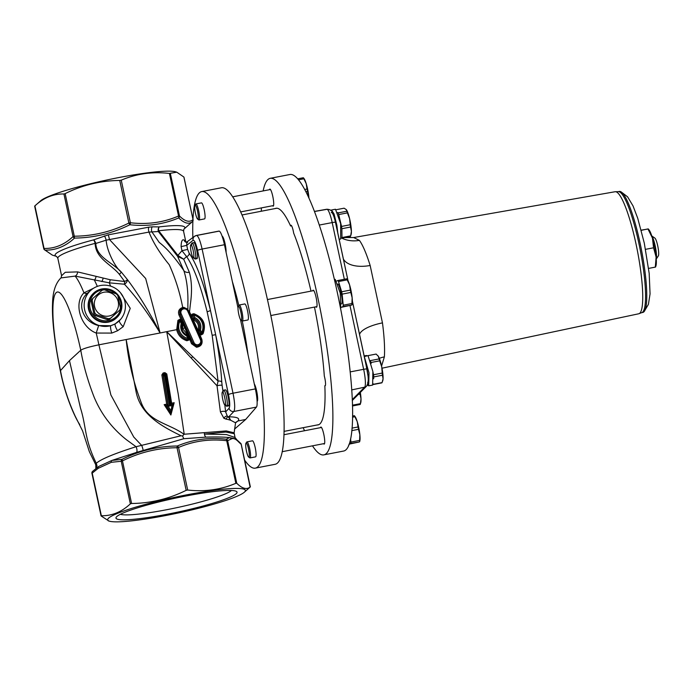 <?xml version="1.0" encoding="UTF-8"?>
<svg xmlns="http://www.w3.org/2000/svg" width="693" height="693" viewBox="0 0 693 693"><rect width="100%" height="100%" fill="white"/><g stroke="black" fill="none" stroke-linecap="round" stroke-linejoin="round"><path stroke-width="1.04" d="M166.372 375.389L165.818 374.047L165.384 375.026L170.556 405.873L171.171 404.452L165.792 373.787A0.615 0.598 -135.1 0 0 165.436 373.683M166.199 374.471L166.051 374.168A0.615 0.598 -135.1 0 0 165.861 373.839M166.216 375.493L165.575 375.649M164.57 373.77L165.818 374.047L163.557 374.029A0.615 0.598 -135.1 0 0 163.253 374.194L163.236 374.211M164.475 373.796L163.652 374.471L164.562 375.19L164.769 374.029M164.665 374.047L164.882 374.852M170.556 405.873L171.968 405.596L170.703 412.768L165.991 405.492L164.154 404.651L170.885 415.003L174.168 402.711L171.63 403.205L166.788 373.969L164.925 372.643L163.15 372.99L161.85 374.922L166.692 404.158L168.044 405.128L163.028 374.8L163.652 374.471L163.409 375.961L168.217 405.084L166.129 405.518M170.729 410.299L168.156 406.332L169.568 406.063L164.588 375.84L163.834 375.952M164.588 375.84L164.562 375.19M163.236 375.043L163.409 375.961M163.86 373.925L163.176 374.289A0.615 0.598 -135.1 0 1 163.253 374.194L165.237 373.657L164.925 372.643M163.089 374.74A0.615 0.598 -135.1 0 1 163.176 374.289M101.083 515.783L92.221 473.146L101.351 515.739C111.919 515.964 121.587 512.006 130.362 503.854L131.592 503.49C150.684 503.291 168.875 498.899 186.166 490.332L187.682 490.038C204.634 491.978 220.695 489.743 235.854 483.316L236.763 483.264C242.178 488.669 246.699 489.882 250.32 486.91L244.334 492.229A70.426 8.039 167.9 0 0 174.827 497.279A70.426 8.039 167.9 0 0 109.364 521.162A70.426 8.039 167.9 0 0 166.268 515.427A70.426 8.039 167.9 0 0 244.334 492.229M108.853 520.98L101.126 515.964M34.693 206.09L43.806 248.579M63.929 193.979C53.361 193.754 43.694 197.713 34.919 205.864L40.679 200.771A70.426 8.039 167.9 0 1 106.817 180.007A70.426 8.039 167.9 0 1 175.65 171.838L176.758 172.176L169.421 173.432C152.469 171.492 136.408 173.735 121.249 180.163L119.742 180.457C100.65 180.656 82.458 185.04 65.159 193.616L63.929 193.979L73.06 236.573A2.044 1.62 47.4 0 0 74.549 238.08C93.867 237.864 112.309 233.411 129.868 224.74C147.098 226.68 163.375 224.411 178.699 217.923C184.277 223.363 188.86 224.593 192.437 221.613L192.463 221.595A2.044 1.62 47.4 0 0 192.507 221.543M120.391 514.293A57.831 6.601 167.9 0 0 167.247 509.615A57.831 6.601 167.9 0 0 231.453 490.479M381.574 366.086L384.372 356.869A66.84 11.478 -101 0 0 382.467 322.877L370.157 265.488A66.84 11.478 -101 0 0 359.398 240.384L353.673 237.534L344.871 237.569M641.588 312.69A61.634 10.586 -101 0 0 642.177 312.474A61.634 10.586 -101 0 0 642.714 312.049A61.634 10.586 -101 0 0 638.842 243.174A61.634 10.586 -101 0 0 618.797 191.658A61.634 10.586 79 0 1 619.377 191.441A61.634 10.586 79 0 1 640.782 246.431A61.634 10.586 79 0 1 643.918 311.815A61.634 10.586 79 0 1 642.792 312.456A61.634 10.586 79 0 1 642.168 312.474M382.008 368.2L638.764 313.773A62.162 10.672 79 0 0 639.864 313.132A62.162 10.672 79 0 0 635.957 243.676A62.162 10.672 79 0 0 615.141 191.727L618.797 191.658A61.634 10.586 -101 0 0 618.165 191.675M232.346 281.557A88.626 15.22 79 0 1 238.825 305.509M242.281 321.05A88.626 15.22 79 0 1 248.025 354.703M103.863 292.247A12.249 11.989 44.9 0 0 97.436 312.084A12.249 11.989 44.9 0 0 117.949 308.108A12.249 11.989 44.9 0 0 103.863 292.247M102.148 290.228A14.7 14.38 -135.1 0 1 104.392 289.795L116.294 293.884A14.7 14.38 -135.1 0 1 117.836 295.616L120.469 307.9A14.7 14.38 -135.1 0 1 119.768 310.074L110.49 318.26A14.7 14.38 -135.1 0 1 108.247 318.693L96.344 314.605A14.7 14.38 -135.1 0 1 94.802 312.872L92.169 300.589A14.7 14.38 -135.1 0 1 92.871 298.423L102.148 290.228M119.768 310.074L109.546 319.204A14.7 14.38 -135.1 0 1 107.302 319.646L95.4 315.549A14.7 14.38 -135.1 0 1 93.858 313.816L94.802 312.872M95.4 315.549L96.344 314.605M93.858 313.816L91.225 301.533L92.169 300.589M91.225 301.533A14.7 14.38 -135.1 0 1 91.926 299.367L92.871 298.423M101.724 288.981A16.84 16.476 44.9 0 0 93.598 317.022A16.84 16.476 44.9 0 0 119.811 297.6A16.84 16.476 44.9 0 0 101.724 288.981M117.966 296.171A15.818 15.48 -135.1 0 1 112.812 319.126A15.818 15.48 -135.1 0 1 90.688 310.291A15.818 15.48 -135.1 0 1 115.722 293.676M116.935 317.446A16.84 16.476 -135.1 0 1 93.157 317.472A16.84 16.476 -135.1 0 1 93.07 293.685M109.546 319.204L110.49 318.26M107.302 319.646L108.247 318.693M69.439 360.655L60.49 370.59L60.612 371.162M93.659 288.175L83.957 292.844C73.319 303.3 80.613 327.269 96.214 333.047L111.772 333.082L117.576 330.752L123.215 326.663L130.241 308.324L120.504 292.775M183.766 438.721L205.951 437.136C215.991 436.798 223.9 436.962 229.669 437.612L226.135 439.189C209 437.205 192.723 439.475 177.304 446.006C157.926 446.214 139.492 450.658 121.985 459.346L111.876 460.438L136.668 452.356L183.766 438.721L182.588 436.018L183.992 434.251C168.46 423.163 148.718 421.933 141.433 403.161C133.498 382.623 128.413 361.417 126.169 339.544L160.1 332.978C149.965 312.915 139.102 295.166 127.503 279.721A4.08 2.486 -51.5 0 1 124.437 284.225C136.252 296.942 148.146 313.193 160.1 332.978L145.66 278.473L109.39 239.431A4.08 0.52 77.8 0 0 108.221 234.849L93.572 239.873A4.08 1.559 -104.8 0 1 95.123 243.356C95.573 258.489 111.027 264.154 119.378 274.341L124.645 281.523L110.213 279.747L77.616 271.899A4.08 2.989 -78.9 0 1 75.121 276.1L109.234 282.839L124.437 284.225L124.645 281.523A4.08 0.511 151.9 0 0 127.503 279.721L121.336 272.098C111.911 261.989 96.535 257.432 95.781 243.468L106.142 240.176C106.921 251.342 115.454 267.81 121.336 272.098A4.08 0.65 135.5 0 1 119.378 274.341M143.104 450.415A4.08 0.528 71.4 0 0 141.788 445.547L133.758 437.04L110.88 394.941L98.9 344.828C89.302 346.795 83.264 348.588 80.769 350.225L69.473 360.62L80.466 408.012C86.495 426.949 84.078 438.357 96.284 463.296L95.755 464.769L89.362 451.697L82.597 430.916L75.199 416.19C68.131 400.797 63.228 385.603 60.49 370.59A69.69 11.972 -101 0 1 56.116 292.715A69.69 11.972 -101 0 1 80.769 350.225C83.394 365.35 87.846 380.994 94.135 397.167C101.247 414.163 112.093 428.413 126.68 439.916L136.053 446.716C114.076 453.698 100.814 459.216 96.284 463.296L97.029 465.852L95.929 468.407M182.588 436.018L181.072 435.75L136.053 446.716A4.08 1.655 75.3 0 1 136.668 452.356M236.763 483.264L227.633 440.679L231.064 439.102C233.229 437.777 235.897 438.868 239.059 442.377A2.044 1.914 -50.1 0 0 237.751 440.921L235.022 437.465L226.412 434.563L204.513 434.078A4.08 2.07 81.8 0 1 204.357 432.986A4.08 2.105 -92.6 0 0 205.951 437.136A4.08 2.018 -92 0 1 204.513 434.078L225.883 432.025L234.217 433.705M231.064 439.102A2.044 1.992 -98.1 0 0 229.669 437.612L235.802 438.877L240.688 443.338A2.044 1.88 134.6 0 0 239.873 442.879L238.946 441.987M233.991 433.272L234.139 432.796L226.256 430.925L184 434.251M104.331 235.897A4.08 1.239 72 0 1 106.142 240.176L148.986 232.077A4.08 1.836 81 0 1 148.787 227.165L108.221 234.849M191.45 222.505L183.948 229.123A66.346 7.571 167.9 0 0 159.165 226.906A4.08 2.963 -87 0 0 158.351 231.54L177.616 256.384L183.818 270.591C175.043 257.692 166.857 248.311 159.243 242.446L151.819 231.774A4.08 2.451 88.1 0 1 152.235 226.828L148.787 227.165M193.754 314.397L192.637 315.731L193.823 315.107L193.927 314.284A1.022 0.996 55.7 0 0 192.758 315.644L193.849 318.312L192.637 315.731L191.623 316.38L192.827 318.927L193.849 318.312L194.369 318.815L194.976 317.706L193.91 318.252A1.022 0.996 44.9 0 0 194.412 318.763A9.165 8.974 -135.1 0 1 199.333 329.825A1.022 0.996 48.1 0 0 199.367 330.544L200.442 329.998L199.333 329.825C200.433 324.965 198.787 321.292 194.369 318.815L193.823 319.941C197.748 322.106 199.203 325.338 198.189 329.625L199.307 329.842L200.528 333.142A1.022 0.988 38.3 0 0 202.347 333.229L201.594 332.597L200.468 333.22L199.341 330.57L198.276 331.037L199.402 333.654L200.468 333.22L202.997 333.853C206.523 324.272 203.482 317.559 193.884 313.721L191.987 314.189L191.441 315.93L189.527 311.937L190.341 304.426C192.16 291.866 191.831 281.159 189.345 272.297A6.124 4.505 -21.6 0 1 183.818 270.591C186.885 279.981 188.236 291.329 187.872 304.625L187.881 309.537L184 307.389L182.709 307.475C179.851 292.446 175.346 278.188 169.213 264.7C159.728 253.127 152.98 242.255 148.986 232.077L158.351 231.54A4.08 1.447 -48.1 0 1 158.688 230.786A64.302 7.337 -12.1 0 1 183.576 231.323L185.655 241.008L184.13 240.073C182.25 238.99 181.245 241.181 181.098 246.639L181.973 250.701L186.556 256.557C193.572 266.51 200.424 284.884 207.112 311.694L212.171 335.299L215.662 334.71L210.421 310.265C203.491 282.493 196.405 263.461 189.154 253.153L187.63 249.411L181.973 250.701L177.91 255.396L158.688 230.786A4.08 2.529 -96.9 0 1 159.165 226.906L152.235 226.828M177.936 255.44A4.08 1.299 -29.6 0 0 177.625 256.401L183.706 259.243L177.91 255.396A4.08 1.36 -29.7 0 0 177.616 256.384M60.906 277.928L75.121 276.1A85.733 14.726 -101 0 1 83.957 292.844A6.124 3.517 -129.9 0 0 87.69 292.948M77.616 271.899L65.281 272.288L61.573 275.719L61.114 277.72M95.781 243.468A4.08 2.105 67.5 0 0 93.572 239.873A66.346 7.571 167.9 0 0 56.583 256.427L57.831 258.281A64.302 7.337 -12.1 0 1 95.123 243.356L95.781 243.468M98.181 468.329A2.044 1.663 -124.9 0 1 98.579 466.536L92.55 471.405A2.044 1.62 -132.6 0 0 92.221 473.146L98.181 468.329L111.304 462.309A2.044 1.724 -103.4 0 1 111.876 460.438L98.579 466.536L92.576 471.387A2.044 1.62 -132.6 0 0 92.55 471.405L92.55 471.405A2.044 2.044 0 0 0 91.935 473.336L101.057 515.861M111.304 462.309L121.232 461.269L122.462 460.897L121.985 459.346A2.044 1.724 90.8 0 0 121.232 461.269L130.362 503.854M177.304 446.006A2.044 0.476 89.2 0 0 177.036 447.739L178.551 447.453A2.044 1.109 -112.7 0 0 177.304 446.006M187.682 490.038L178.551 447.453C193.702 440.973 209.762 438.73 226.724 440.722L227.633 440.679A2.044 1.984 -128.6 0 0 226.135 439.189A2.044 1.014 96.3 0 1 226.724 440.722L235.854 483.316M250.364 486.884L241.251 444.36A2.044 2.044 0 0 0 240.688 443.338A2.044 1.88 134.6 0 1 241.19 444.326L241.207 444.421M92.507 471.457A2.044 1.984 -128.6 0 0 91.97 473.284M34.65 206.116L43.763 248.64A2.044 2.044 0 0 0 44.326 249.662L44.326 249.662A2.044 1.88 -45.4 0 0 45.14 250.121A2.044 1.724 -89.2 0 1 44.049 248.449L43.824 248.674A2.044 1.88 -45.4 0 0 44.326 249.662L52.313 255.093L45.14 250.121C55.769 250.346 65.566 246.336 74.549 238.08A2.044 0.476 -90.8 0 1 74.29 236.2L65.159 193.616M192.437 221.613A2.044 1.62 47.4 0 0 192.463 221.595A2.044 2.044 0 0 0 193.078 219.664L193.018 219.62A2.044 1.984 51.4 0 1 192.437 221.613M169.421 173.432L178.551 216.025A2.044 1.109 67.3 0 1 178.699 217.923A2.044 1.88 -45.4 0 0 179.461 215.973L170.331 173.389M119.742 180.457L128.872 223.042L129.868 224.74A2.044 1.014 -83.7 0 0 130.379 222.748L121.249 180.163M238.002 307.952L224.454 244.733A16.329 2.807 -101 0 0 218.971 231.081A16.329 2.807 -101 0 0 218.719 231.211L196.76 235.464M212.171 335.299L218.07 381.107L217.039 385.81L220.409 411.945L223.995 418.407L230.665 420.235L228.785 416.805L233.887 411.469C235.196 408.931 234.91 402.85 233.021 393.217L202.113 249.047C200.121 240.384 198.233 235.854 196.457 235.438L196.18 235.577A4.08 3.993 -128.6 0 0 194.473 236.356A4.08 3.993 -128.6 0 1 194.473 236.356L196.448 235.447L218.971 231.081M234.468 429.175L245.669 419.473L256.427 407.103A16.329 2.807 -101 0 0 255.362 388.903L240.506 319.62M173.415 338.089L166.727 331.696L217.039 385.81A3.058 0.667 -8.4 0 1 220.01 385.221A3.058 0.667 -8.4 0 1 222.115 385.429L221.777 382.155A3.058 1.698 -3.5 0 0 218.07 381.107L173.415 338.089A6.124 0.442 -44.3 0 0 173.12 338.383M185.663 241.069L186.33 242.351A3.058 2.989 103.5 0 1 184.13 240.073M189.345 272.297L183.706 259.243L186.556 256.557A3.058 2.807 -36.8 0 0 189.154 253.153M120.591 319.378L115.203 323.882L110.733 325.745L98.657 325.571L96.214 333.047A85.733 14.726 -101 0 1 98.9 344.828L126.169 339.544L136.053 391.597C140.488 414.812 161.971 426.464 181.072 435.75M245.669 419.473L237.968 420.963C240.228 418.286 237.171 416.9 228.785 416.805A4.08 3.976 43.7 0 1 228.326 416.865L227.313 416.138L225.649 411.876L224.801 404.946A6.601 1.135 79 0 1 222.618 398.726A6.601 1.135 79 0 1 222.306 392.16A6.601 1.135 79 0 1 224.653 397.358A6.601 1.135 79 0 1 225.104 404.92A6.601 1.135 79 0 1 224.775 404.929L226.533 406.15A8.169 1.403 -101 0 0 226.793 406.228A8.169 1.403 -101 0 0 226.949 406.141A8.169 1.403 -101 0 0 226.533 397.479A8.169 1.403 -101 0 0 223.692 390.194A8.169 1.403 -101 0 0 223.544 390.28A8.169 1.403 -101 0 0 223.475 390.367A8.169 1.403 -101 0 0 223.172 392.74M226.057 419.3A3.058 2.625 -80.8 0 1 228.326 416.865L230.665 420.235L235.559 422.817L237.968 420.963L235.663 422.453M193.598 242.749L193.763 242.654C195.634 241.892 198.848 258.706 196.829 258.697L195.738 257.519M225.156 389.968L225.32 389.882C227.191 389.119 230.414 405.933 228.395 405.925L227.295 404.738M187.63 249.411L186.755 245.348C186.703 242.359 187.015 241.363 187.682 242.359M220.409 411.945A3.058 1.091 173.4 0 1 223.415 411.296A3.058 1.091 173.4 0 1 225.649 411.876L229.088 408.264A4.08 3.976 43.7 0 0 233.887 411.469L256.427 407.103M186.928 242.429A3.058 2.989 103.5 0 1 186.33 242.351L194.473 236.356A4.08 3.993 -128.6 0 0 193.078 240.306C194.438 240.029 195.946 243.39 197.583 250.398A4.08 0.468 -12.1 0 1 202.113 249.047L224.454 244.733M193.078 240.306L186.755 245.348L181.098 246.639M207.112 311.694A3.058 0.771 166.3 0 0 210.421 310.265L197.583 250.398M98.657 325.571C82.372 321.89 75.918 302.832 87.716 292.931L91.251 289.934A20.851 20.4 -135.1 0 1 119.179 291.329A20.851 20.4 -135.1 0 1 120.703 319.248A20.851 20.4 -135.1 0 1 109.122 326.048A20.851 20.4 -135.1 0 1 86.33 314.613A20.851 20.4 -135.1 0 1 91.251 289.934M189.042 312.093L189.527 311.937L187.76 309.641M180.795 320.72A1.022 1.005 53.6 0 0 179.279 320.322L177.919 320.383L176.68 329.773C178.075 335.299 181.471 338.964 186.876 340.739L187.301 339.769C182.285 338.08 179.123 334.632 177.815 329.435L178.959 320.677L180.812 320.746A1.022 1.022 0 0 0 179.279 320.322L179.279 320.322A1.022 1.005 53.6 0 0 178.993 320.651A13.288 13.002 44.9 0 0 187.405 339.605L188.444 339.284M186.859 335.161L187.136 334.321L182.64 328.621L182.822 324.558L182.008 324.055C180.908 328.898 182.545 332.588 186.937 335.109L186.651 335.88L187.431 335.62A1.022 1.005 44.8 0 0 186.945 335.126A9.165 8.974 -135.1 0 1 182.008 324.055A1.022 1.022 0 0 0 181.973 323.328L181.194 323.588L182.016 324.047M187.405 339.605A1.022 0.996 33.7 0 0 188.583 338.236L187.405 339.605M188.392 339.371L188.505 339.198A1.022 1.022 0 0 0 188.591 338.227L187.422 335.637A1.022 1.022 0 0 0 186.937 335.109M181.999 323.388L182.718 323.146L181.349 320.201L179.704 319.343L177.919 320.383M181.54 320.564L180.856 320.798M193.945 314.276C202.72 318.035 205.526 324.35 202.347 333.22L202.347 333.22A13.288 13.002 44.9 0 0 193.962 314.293A1.022 1.022 0 0 0 193.104 314.414L193.009 314.483M193.884 313.721L193.763 314.241M191.441 315.93L191.623 316.38M192.827 318.927L193.823 319.941M198.189 329.625L198.276 331.037M188.418 310.724A4.608 4.513 44.9 0 0 181.271 309.017A4.608 4.513 44.9 0 0 180.102 314.301L181.176 309.104M182.822 324.558L182.718 323.146M182.857 323.51L187.916 334.97L187.136 334.321M188.609 338.271L189.224 337.993L187.916 334.97M188.106 335.36L187.448 335.646M198.137 330.665L193.026 319.308M186.876 340.739L188.998 340.02L189.224 337.993M199.402 333.654L201.265 334.91L202.997 333.853M182.952 308.125L182.709 307.475C179.037 308.749 177.78 311.252 178.959 314.994L181.358 320.201M200.416 344.534L197.115 346.335L192.645 343.381L180.015 314.379L178.959 314.994M189.388 338.461L191.537 343.728L196.517 347.254C201.074 346.5 202.841 343.867 201.819 339.345L199.601 334.061M181.168 313.764A3.586 3.517 -135.1 0 1 182.961 309.104A3.586 3.517 -135.1 0 1 187.647 311.001L200.459 339.83A3.586 3.517 -135.1 0 1 198.674 344.482A3.586 3.517 -135.1 0 1 193.979 342.593L181.168 313.764L180.102 314.301L192.914 343.13L191.537 343.728M188.713 312.006L201.169 339.648M201.247 339.613L201.819 339.345M169.568 406.063L168.156 405.076M168.156 406.332L166.181 405.457L170.911 412.56L173.137 404.175L171.119 404.504L173.103 404.114M171.968 405.596L173.094 404.123M174.168 402.711L173.007 404.088M170.885 415.003L170.695 412.794M165.237 373.657L165.844 373.752L166.389 375.398L171.18 404.513M173.137 404.175L170.911 412.56M163.028 374.8L163.548 374.038L163.028 374.8L161.85 374.922M166.788 373.969L166.112 374.133M171.63 403.205L171.006 404.556M250.095 487.136L241.19 444.326L239.059 442.377M34.919 205.864L44.049 248.449C54.626 248.726 64.302 244.759 73.06 236.573L74.29 236.2C93.39 236.053 111.582 231.661 128.872 223.042L130.379 222.748C147.349 224.74 163.401 222.496 178.551 216.025L179.461 215.973C184.892 221.422 189.406 222.644 193.018 219.62L183.888 177.036L176.758 172.176M176.152 172.02A70.426 8.039 167.9 0 0 175.65 171.838M167.507 514.18A61.911 7.069 167.9 0 0 236.478 491.45A61.911 7.069 167.9 0 0 175.034 498.224A61.911 7.069 167.9 0 0 116.207 517.229A61.911 7.069 167.9 0 0 167.507 514.18M382.718 380.812A13.271 2.278 -101 0 0 382.787 380.613A13.271 2.278 -101 0 0 383.056 378.768A13.271 2.278 -101 0 0 381.73 366.796A13.271 2.278 -101 0 0 378.378 356.349A13.271 2.278 -101 0 0 377.98 355.769A13.271 2.278 -101 0 0 377.945 355.734M373.224 384.468A14.674 2.521 -101 0 0 373.388 384.286L373.414 383.931M373.674 378.759L373.77 376.923A14.674 2.521 -101 0 0 373.527 374.748L372.938 371.907M371.162 363.409L370.972 362.508A14.674 2.521 -101 0 0 370.365 360.62L370.322 360.533M373.198 384.528L381.713 382.882A14.674 2.521 -101 0 0 382.086 382.605L373.388 384.286M373.77 376.923L382.458 375.234A14.674 2.521 -101 0 0 382.215 373.068L373.527 374.748M370.972 362.508L379.669 360.828A14.674 2.521 -101 0 0 379.062 358.939L370.365 360.62M367.437 355.743L376.126 354.062L378.378 356.349L379.062 358.939M382.458 375.234L383.056 378.768L382.086 382.605M379.669 360.828L381.73 366.796L382.215 373.068M377.98 355.769L378.378 356.349M367.472 384.961L368.693 385.836L372.635 385.074L372.869 371.491L368.044 355.639L364.293 356.548M364.232 356.271L366.909 355.907M366.874 355.665L366.008 355.856M368.693 385.836L369.005 372.808L364.319 356.67M360.516 403.248A13.271 2.278 -101 0 0 360.741 402.754A13.271 2.278 -101 0 0 361.001 398.726A13.271 2.278 -101 0 0 360.325 392.437M358.324 394.438L360.022 394.109A14.674 2.521 -101 0 0 359.84 392.922M352.451 405.977L360.178 404.478A14.674 2.521 -101 0 0 360.282 404.218A14.674 2.521 -101 0 0 360.421 403.647L352.434 405.197M360.022 394.109L361.001 398.726L360.421 403.647M350.953 234.875A13.271 2.278 -101 0 0 351.108 234.485A13.271 2.278 -101 0 0 351.403 231.289A13.271 2.278 -101 0 0 349.601 218.659A13.271 2.278 -101 0 0 346.309 209.65A13.271 2.278 -101 0 0 346.231 209.563L346.309 209.65M341.476 237.933L341.701 238.184A14.674 2.521 -101 0 0 341.987 237.543L341.866 228.716A14.674 2.521 -101 0 0 341.536 226.429L338.712 214.561A14.674 2.521 -101 0 0 338.106 212.916L337.699 212.456M341.866 228.716L350.554 227.035A14.674 2.521 -101 0 0 350.225 224.749L341.536 226.429M341.701 238.184L350.389 236.495A14.674 2.521 -101 0 0 350.649 235.941A14.674 2.521 -101 0 0 350.675 235.863L341.987 237.543M338.712 214.561L347.41 212.881A14.674 2.521 -101 0 0 346.795 211.235L338.106 212.916M336.27 209.71L344.1 208.195L346.231 209.563L346.795 211.235M350.554 227.035L351.403 231.289L350.675 235.863M347.41 212.881L349.601 218.659L350.225 224.749M340.705 238.998L340.653 223.622L335.481 209.243L331.531 210.005L331.011 210.655M337.786 232.874L336.867 225.294L334.043 213.998L331.531 210.005M244.612 460.065A140.852 24.194 -101 0 0 255.275 468.139A140.852 24.194 -101 0 0 252.269 325.26A140.852 24.194 -101 0 0 201.75 191.571A140.852 24.194 -101 0 0 199.186 193.035A140.852 24.194 -101 0 0 192.975 219.179M192.888 221.032A140.852 24.194 -101 0 0 192.853 237.647M239.25 305.007L244.785 303.941A8.169 1.403 79 0 1 247.687 311.555A8.169 1.403 79 0 1 247.929 319.958A8.169 1.403 79 0 1 247.886 319.975L242.359 321.041A8.169 1.403 -101 0 0 242.403 321.032A8.169 1.403 -101 0 0 242.152 312.621A8.169 1.403 -101 0 0 239.25 305.007A8.169 1.403 -101 0 0 239.206 305.024A8.169 1.403 -101 0 0 239.033 305.18A8.169 1.403 -101 0 0 238.764 306.332M246.942 441.883L252.469 440.817A8.169 1.403 79 0 1 255.37 448.423A8.169 1.403 79 0 1 255.622 456.834A8.169 1.403 79 0 1 255.57 456.852L250.043 457.917A8.169 1.403 -101 0 0 250.086 457.9A8.169 1.403 -101 0 0 249.844 449.497A8.169 1.403 -101 0 0 246.942 441.883A8.169 1.403 -101 0 0 246.899 441.9A8.169 1.403 -101 0 0 246.725 442.056A8.169 1.403 -101 0 0 246.448 443.199M195.928 203.933L201.455 202.867A8.169 1.403 79 0 1 204.357 210.473A8.169 1.403 79 0 1 204.608 218.884A8.169 1.403 79 0 1 204.556 218.893L199.03 219.967A8.169 1.403 -101 0 0 199.082 219.95A8.169 1.403 -101 0 0 198.83 211.547A8.169 1.403 -101 0 0 195.928 203.933A8.169 1.403 -101 0 0 195.885 203.95A8.169 1.403 -101 0 0 195.712 204.106A8.169 1.403 -101 0 0 195.435 205.249M254.296 383.939A9.182 1.577 79 0 1 257.164 393.754A9.182 1.577 79 0 1 257.094 401.403M222.098 236.148A9.182 1.577 79 0 1 224.757 242.359A9.182 1.577 79 0 1 226.083 252.321M255.275 468.139L275.017 464.319A140.852 24.194 -101 0 0 272.011 321.439A140.852 24.194 -101 0 0 221.5 187.751L201.75 191.571M312.474 445.833A140.852 24.194 -101 0 0 323.787 454.885A140.852 24.194 -101 0 0 320.772 311.997A140.852 24.194 -101 0 0 270.261 178.309A140.852 24.194 -101 0 0 267.689 179.773A140.852 24.194 -101 0 0 263.149 190.922M261.391 207.9A140.852 24.194 -101 0 0 261.296 211.235M303.179 427.685A140.852 24.194 -101 0 0 304.522 430.743M320.487 427.65A8.68 1.49 79 0 1 320.72 427.148A8.68 1.49 79 0 1 320.885 427.053A8.68 1.49 79 0 1 323.995 435.291A8.68 1.49 79 0 1 324.177 444.092A8.68 1.49 79 0 1 323.588 443.685M269.473 189.7A8.68 1.49 79 0 1 269.716 189.198A8.68 1.49 79 0 1 269.872 189.102A8.68 1.49 79 0 1 272.981 197.34A8.68 1.49 79 0 1 273.163 206.142A8.68 1.49 79 0 1 272.574 205.734M312.794 290.774A8.68 1.49 79 0 1 313.037 290.272A8.68 1.49 79 0 1 313.193 290.185A8.68 1.49 79 0 1 316.303 298.414A8.68 1.49 79 0 1 316.493 307.216A8.68 1.49 79 0 1 315.904 306.808M291.597 225.805L290.61 225.987A110.334 18.954 -101 0 0 276.065 208.272A110.334 18.954 -101 0 0 275.277 208.532M290.61 225.987A6.783 1.169 79 0 1 290.982 225.251A6.783 1.169 79 0 1 293.659 233.099A110.334 18.954 -101 0 1 310.992 291.129M317.169 424.974A110.334 18.954 -101 0 0 317.983 424.922A110.334 18.954 -101 0 0 324.852 385.698A6.783 1.169 79 0 0 325.121 385.793A6.783 1.169 79 0 0 324.307 376.074A110.334 18.954 -101 0 0 314.457 307.094M323.787 454.885L343.529 451.065A140.852 24.194 -101 0 0 340.523 308.177A140.852 24.194 -101 0 0 290.003 174.489L270.261 178.309M324.852 385.698L325.329 385.603M334.433 279.522L335.213 279.374L340.254 293.104L340.679 309.026M348.977 444.611L348.518 445.746M308.931 197.886A13.271 2.278 -101 0 0 308.835 196.751A13.271 2.278 -101 0 0 306.237 183.749A13.271 2.278 -101 0 0 303.95 178.465A13.271 2.278 -101 0 0 303.499 178.058M298.622 179.799L303.88 178.785A14.674 2.521 -101 0 0 303.309 177.746L297.791 178.811M305.959 191.666L307.493 191.372A14.674 2.521 -101 0 0 307.025 189.016L304.799 189.449M303.88 178.785L306.237 183.749L307.025 189.016M307.493 191.372L308.913 197.834M195.097 205.137A7.147 1.23 79 0 1 197.791 212.404A7.147 1.23 79 0 1 197.618 219.092A7.147 1.23 79 0 1 195.287 212.379A7.147 1.23 79 0 1 194.95 205.275A7.147 1.23 79 0 1 195.097 205.137M198.085 218.927A8.169 1.403 -101 0 0 198.77 219.889A8.169 1.403 -101 0 0 199.03 219.967M359.554 441.718A13.271 2.278 -101 0 0 359.762 441.25A13.271 2.278 -101 0 0 359.849 434.702A13.271 2.278 -101 0 0 357.25 421.699A13.271 2.278 -101 0 0 354.963 416.415A13.271 2.278 -101 0 0 354.513 416.008M349.177 444.057L350.823 443.381A14.674 2.521 -101 0 0 350.927 442.073L350.589 438.73M352.512 417.195L354.894 416.736A14.674 2.521 -101 0 0 354.322 415.696L352.529 416.043M350.823 443.381L359.286 441.969L349.142 444.152M359.286 441.969L359.511 441.701A14.674 2.521 -101 0 0 359.615 440.393L350.927 442.073M351.784 430.622L358.506 429.322A14.674 2.521 -101 0 0 358.038 426.966L352.009 428.135M354.894 416.736L357.25 421.699L358.038 426.966M358.506 429.322L359.849 434.702L359.615 440.393M246.11 443.087A7.147 1.23 79 0 1 248.804 450.355A7.147 1.23 79 0 1 248.631 457.042A7.147 1.23 79 0 1 246.301 450.329A7.147 1.23 79 0 1 245.954 443.225A7.147 1.23 79 0 1 246.11 443.087M249.099 456.878A8.169 1.403 -101 0 0 249.783 457.839A8.169 1.403 -101 0 0 250.043 457.917M351.871 304.842A13.271 2.278 -101 0 0 352.079 304.374A13.271 2.278 -101 0 0 352.157 297.834A13.271 2.278 -101 0 0 349.567 284.823A13.271 2.278 -101 0 0 347.271 279.539A13.271 2.278 -101 0 0 346.821 279.132M341.536 303.924A10.204 1.75 -101 0 0 341.38 294.343A10.204 1.75 -101 0 0 337.95 284.026M341.38 307.233L343.139 306.514A14.674 2.521 -101 0 0 343.234 305.197L342.125 294.135A14.674 2.521 -101 0 0 341.658 291.779L338.513 281.54A14.674 2.521 -101 0 0 337.941 280.5L336.72 281.003M338.513 281.54L347.202 279.859A14.674 2.521 -101 0 0 346.63 278.82L337.941 280.5M343.139 306.514L351.594 305.093L341.372 307.294M351.594 305.093L351.827 304.833A14.674 2.521 -101 0 0 351.923 303.517L343.234 305.197M342.125 294.135L350.814 292.446A14.674 2.521 -101 0 0 350.346 290.098L341.658 291.779M347.202 279.859L349.567 284.823L350.346 290.098M350.814 292.446L352.157 297.834L351.923 303.517M238.418 306.219A7.147 1.23 79 0 1 241.112 313.479A7.147 1.23 79 0 1 240.947 320.166A7.147 1.23 79 0 1 238.609 313.453A7.147 1.23 79 0 1 238.271 306.349A7.147 1.23 79 0 1 238.418 306.219M241.407 320.001A8.169 1.403 -101 0 0 242.091 320.963A8.169 1.403 -101 0 0 242.359 321.041M193.546 257.692A6.601 1.135 79 0 1 193.208 257.701A6.601 1.135 79 0 1 191.051 251.498A6.601 1.135 79 0 1 190.74 244.941A6.601 1.135 79 0 1 193.087 250.13A6.601 1.135 79 0 1 193.546 257.692M193.806 256.843A8.169 1.403 -101 0 0 194.967 258.931A8.169 1.403 -101 0 0 195.235 259.009A8.169 1.403 -101 0 0 195.383 258.922A8.169 1.403 -101 0 0 194.967 250.26A8.169 1.403 -101 0 0 192.134 242.974A8.169 1.403 -101 0 0 191.978 243.061A8.169 1.403 -101 0 0 191.918 243.139A8.169 1.403 -101 0 0 191.614 245.513M225.364 404.071A8.169 1.403 -101 0 0 226.533 406.15M368.217 377.079L365.921 364.137M319.352 225.043L332.198 222.583A4.08 0.468 -12.1 0 1 335.525 222.34A4.08 0.468 -12.1 0 1 335.481 222.427L348.042 280.804M352.365 301.022L366.9 369.005M379.322 358.333A30.622 25.329 -176.1 0 1 384.372 356.869M359.398 240.384A30.622 28.422 -36.7 0 1 341.762 238.167M370.157 265.488A30.622 16.372 -17.3 0 1 343.416 259.139M382.467 322.877A30.622 10.109 -7.5 0 0 359.554 334.424M658.272 255.986A9.182 1.577 -101 0 0 658.35 255.89A9.182 1.577 -101 0 0 657.908 246.76A9.182 1.577 -101 0 0 654.911 238.123L651.784 235.941M651.827 236.079A12.249 2.105 79 0 1 655.465 247.228A12.249 2.105 79 0 1 656.254 258.939M645.564 249.333L653.56 247.791L652.451 238.08L647.998 229.019L641.207 230.145M641.259 230.327L647.764 228.967M648.613 268.408L655.309 267.108L656.115 257.12L653.56 247.791M648.068 229.002A19.395 3.326 79 0 1 648.899 229.669A19.395 3.326 79 0 1 652.451 238.08A19.395 3.326 79 0 1 656.115 257.12A19.395 3.326 79 0 1 655.924 265.973A19.395 3.326 79 0 1 655.344 266.952M110.213 279.747A4.08 1.204 -80.7 0 1 109.234 282.839A85.733 14.726 79 0 1 110.655 286.148M96.032 276.559A4.08 1.958 -77.4 0 1 94.369 280.102A85.733 14.726 79 0 1 97.332 286.4M103.092 278.265A4.08 1.585 -78.6 0 1 101.767 281.575M131.592 503.49L122.462 460.897C139.743 452.278 157.935 447.895 177.036 447.739L186.166 490.332M193.044 219.716L183.957 177.139M255.362 388.903L233.021 393.217A4.08 0.468 -12.1 0 0 228.491 394.568C229.903 401.793 230.102 406.358 229.088 408.264M160.1 332.978L177.815 329.435M192.68 356.626A6.124 1.724 -44.2 0 0 191.476 357.909M221.777 382.155C220.859 367.619 218.823 351.81 215.662 334.71L228.491 394.568M222.947 391.181L222.115 385.429M227.313 416.138A3.058 2.477 -56.5 0 0 223.995 418.407M110.733 325.745A6.124 1.161 -105.8 0 0 111.772 333.082M115.203 323.882A6.124 1.447 -119.6 0 0 117.576 330.752M119.508 320.582A6.124 1.784 -135.5 0 0 123.215 326.663M186.651 335.88L187.803 338.479A12.266 12.006 -135.1 0 1 180.033 320.989L181.194 323.588A10.187 9.971 44.9 0 0 186.651 335.88M181.956 323.319L180.812 320.746L181.973 323.328A1.022 1.005 41.1 0 1 182.016 324.029M181.826 328.707L186.019 327.633M194.976 317.706L193.823 315.107A12.266 12.006 -135.1 0 1 201.594 332.597L200.442 329.998A10.187 9.971 44.9 0 0 194.976 317.706M200.459 339.83L201.247 339.561L188.435 310.733L187.647 311.001M193.979 342.593L192.914 343.13A4.608 4.513 44.9 0 0 200.589 344.334A4.608 4.513 44.9 0 0 201.23 339.579L188.435 310.733C186.573 307.796 184.191 307.224 181.271 309.017L181.107 309.165M190.783 338.79L189.691 339.189M166.727 331.696L178.205 393.936L184.191 434.182M166.692 404.158L164.154 404.651M163.15 372.99L163.487 374.029M314.553 211.504L326.542 209.399A15.974 2.746 79 0 1 326.845 209.234A15.974 2.746 79 0 1 332.198 222.583L344.343 279.262M349.991 305.604L363.652 369.317A15.974 2.746 79 0 1 364.657 387.17L352.235 399.644M357.042 322.695L366.978 369.074C367.585 375.996 370.279 378.906 366.632 386.096A4.08 3.993 -135.1 0 0 367.688 382.458A11.894 2.044 -101 0 0 366.935 369.17A4.08 0.468 167.9 0 0 366.978 369.074A4.08 0.468 167.9 0 0 363.652 369.317L350.13 371.907M352.269 400.519L366.632 386.096A4.08 3.993 -135.1 0 1 364.657 387.17L351.68 389.916M335.447 222.271A11.894 2.044 -101 0 0 331.271 212.612M615.141 191.727L353.716 237.526M641.874 312.638L642.792 312.456M618.459 191.614L619.377 191.441M116.719 317.671L117.16 317.221M92.845 293.91L93.295 293.46M61.175 277.676C55.622 282.987 52.746 291.675 52.538 303.742C51.888 319.438 54.496 341.831 60.36 370.911C65.012 395.556 75.234 418.2 79.773 424.592M235.005 437.396L234.139 432.796L235.559 422.817M183.853 229.21L183.576 231.323M57.831 258.281L61.573 275.719M95.877 468.468L95.755 464.769M56.592 256.427L52.313 255.102M188.591 338.219L187.431 335.62M200.277 344.707L201.247 339.561M166.216 405.448L168.174 405.067M109.364 521.162L108.255 520.824M382.787 380.613L382.588 381.254M364.163 355.942L366.406 355.509M360.741 402.754L360.282 404.218M351.108 234.485L350.649 235.941M339.163 239.302L340.731 238.998M276.879 208.221L242.1 214.951M318.771 424.662L283.983 431.392M303.95 178.465L303.387 177.78M197.618 219.092L198.77 219.889M194.95 205.275L195.712 204.106M270.461 189.51L232.805 196.795M273.562 205.544L240.766 211.893M354.963 416.415L354.4 415.731M359.762 441.25L359.598 441.779M248.631 457.042L249.783 457.839M245.954 443.225L246.725 442.056M321.474 427.46L283.887 434.736M324.575 443.494L282.138 451.706M347.271 279.539L346.717 278.863M352.079 304.374L351.914 304.903M240.947 320.166L242.091 320.963M238.271 306.349L239.033 305.18M313.782 290.584L267.463 299.549M316.892 306.618L270.842 315.532M193.208 257.701L194.967 258.931M190.74 244.941L191.918 243.139M222.912 237.015L222.427 237.11M193.763 242.654L192.134 242.974M196.829 258.697L195.235 259.009M222.306 392.16L223.475 390.367M257.579 400.277L257.042 400.381M225.32 389.882L223.692 390.194M228.395 405.925L226.793 406.228M345.469 268.719L335.525 222.34C333.194 212.959 333.272 214.83 332.363 212.534C331.982 210.559 330.145 209.451 326.845 209.234L314.509 211.4M644.862 310.395L648.405 304.374L650.06 293.901L649.176 273.328L644.282 243.061L637.751 218.312L633.038 205.942L627.598 196.847L622.063 192.585M638.764 313.773L642.177 312.474M658.35 255.89L656.262 259.078M648.899 229.669L648.284 228.924M655.924 265.973L655.595 267.013"/></g></svg>
